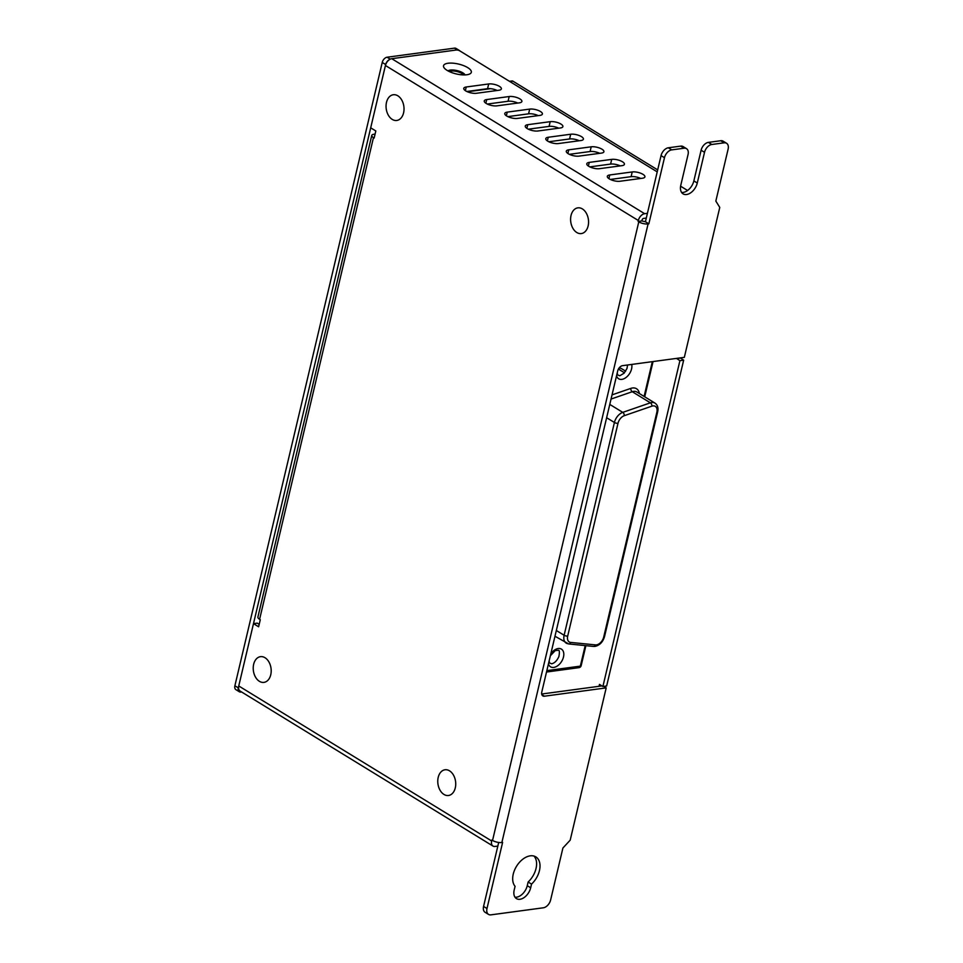 <?xml version="1.0" encoding="UTF-8"?>
<svg xmlns="http://www.w3.org/2000/svg" width="963" height="963" viewBox="0 0 963 963"><rect width="100%" height="100%" fill="white"/><g stroke="black" fill="none" stroke-linecap="round" stroke-linejoin="round"><path stroke-width="1.44" d="M619.004 368.107A10.376 6.597 -58.5 0 1 621.713 368.745L625.661 371.164M259.42 681.335A12.976 8.896 82.3 0 1 253.233 667.431A12.976 8.896 82.3 0 1 260.467 656.67A12.976 8.896 82.3 0 1 264.994 657.717A12.976 8.896 82.3 0 1 271.181 671.62A12.976 8.896 82.3 0 1 263.934 682.382A12.976 8.896 82.3 0 1 259.42 681.335A12.976 8.896 -97.7 0 0 263.934 682.382A12.976 8.896 -97.7 0 0 271.181 671.62A12.976 8.896 -97.7 0 0 264.994 657.717A12.976 8.896 -97.7 0 0 260.467 656.67A12.976 8.896 -97.7 0 0 253.233 667.431A12.976 8.896 -97.7 0 0 259.42 681.335M443.955 794.439A12.976 8.896 82.3 0 1 437.78 780.548A12.976 8.896 82.3 0 1 445.014 769.774A12.976 8.896 82.3 0 1 449.54 770.833A12.976 8.896 82.3 0 1 455.716 784.725A12.976 8.896 82.3 0 1 448.481 795.498A12.976 8.896 82.3 0 1 443.955 794.439A12.976 8.896 -97.7 0 0 448.481 795.498A12.976 8.896 -97.7 0 0 455.716 784.725A12.976 8.896 -97.7 0 0 449.54 770.833A12.976 8.896 -97.7 0 0 445.014 769.774A12.976 8.896 -97.7 0 0 437.78 780.548A12.976 8.896 -97.7 0 0 443.955 794.439M576.789 232.516A12.976 8.896 82.3 0 1 570.614 218.625A12.976 8.896 82.3 0 1 577.848 207.852A12.976 8.896 82.3 0 1 582.374 208.911A12.976 8.896 82.3 0 1 588.549 222.814A12.976 8.896 82.3 0 1 581.315 233.576A12.976 8.896 82.3 0 1 576.789 232.516A12.976 8.896 -97.7 0 0 581.315 233.576A12.976 8.896 -97.7 0 0 588.549 222.814A12.976 8.896 -97.7 0 0 582.374 208.911A12.976 8.896 -97.7 0 0 577.848 207.852A12.976 8.896 -97.7 0 0 570.614 218.625A12.976 8.896 -97.7 0 0 576.789 232.516M392.242 119.412A12.976 8.896 82.3 0 1 386.067 105.509A12.976 8.896 82.3 0 1 393.301 94.747A12.976 8.896 82.3 0 1 397.827 95.794A12.976 8.896 82.3 0 1 404.015 109.698A12.976 8.896 82.3 0 1 396.768 120.459A12.976 8.896 82.3 0 1 392.242 119.412A12.976 8.896 -97.7 0 0 396.768 120.459A12.976 8.896 -97.7 0 0 404.015 109.698A12.976 8.896 -97.7 0 0 397.827 95.794A12.976 8.896 -97.7 0 0 393.301 94.747A12.976 8.896 -97.7 0 0 386.067 105.509A12.976 8.896 -97.7 0 0 392.242 119.412M463.516 74.933A7.788 2.769 13.3 0 0 453.609 71.009A7.788 2.769 13.3 0 0 449.348 71.575M490.492 88.668L467.464 91.774M389.353 59.682A5.188 3.298 121.5 0 0 385.657 64.545L238.306 687.859A5.188 3.298 121.5 0 0 239.342 691.771L235.923 689.677A5.188 3.298 -58.5 0 1 234.888 685.764L382.239 62.451A5.188 3.298 -58.5 0 1 387.09 57.226L454.476 48.15A5.188 3.298 -58.5 0 1 456.077 48.451L459.495 50.545A5.188 3.298 121.5 0 0 458.232 50.22M239.342 691.771A5.188 3.298 121.5 0 0 240.931 692.072L241.593 691.988M680.287 357.887L683.658 360.174L606.642 685.993L602.898 686.499L599.48 684.404L599.034 686.294M509.439 81.289L512.003 80.952A2.6 1.782 82.3 0 1 512.906 81.157L657.681 169.897M676.544 358.392L679.914 360.68L602.898 686.499M676.495 358.585L680.239 358.08M679.914 360.68L683.658 360.174M539.449 870.6A18.165 11.544 121.5 0 0 535.837 856.877A18.165 11.544 121.5 0 0 513.243 874.127A18.165 11.544 121.5 0 0 515.073 886.321L514.194 890.005A11.424 7.259 121.5 0 0 516.469 898.623A11.424 7.259 121.5 0 0 530.673 887.778L531.54 884.106A18.165 11.544 121.5 0 0 539.449 870.6M514.988 897.203A11.424 7.259 121.5 0 0 527.255 885.683L528.121 882.012A18.165 11.544 121.5 0 0 536.03 868.506A18.165 11.544 121.5 0 0 533.984 856.059M467.729 67.627A14.276 5.068 -166.7 0 1 469.836 73.922A14.276 5.068 -166.7 0 1 447.145 70.395A14.276 5.068 -166.7 0 1 444.136 67.843A14.276 5.068 -166.7 0 1 450.467 63.089A14.276 5.068 -166.7 0 1 467.729 67.627M465.045 74.921A9.088 3.226 13.3 0 0 462.866 72.851A9.088 3.226 13.3 0 0 447.988 70.889M375.076 134.086L373.885 134.254A6.753 2.395 -166.7 0 0 371.766 135.422A6.753 2.395 -166.7 0 0 373.463 137.625L374.15 138.046L375.823 130.968L370.695 127.826L385.429 65.496A6.753 4.285 121.5 0 1 391.748 58.695L644.644 213.702L647.413 213.329M687.582 190.493L680.6 186.208M657.211 171.871L459.712 50.822A2.6 0.927 13.3 0 0 456.137 50.028L391.748 58.695M642.959 174.327A7.788 2.769 -166.7 0 1 644.921 176.879A7.788 2.769 -166.7 0 1 642.465 178.227L620.003 181.249A7.788 2.769 -166.7 0 1 609.266 178.865A7.788 2.769 -166.7 0 1 607.304 176.325A7.788 2.769 -166.7 0 1 609.748 174.965L632.21 171.944A7.788 2.769 -166.7 0 1 642.959 174.327M640.744 178.456A7.788 2.769 13.3 0 0 631.102 176.662L610.361 179.455M622.447 161.76A7.788 2.769 -166.7 0 1 624.409 164.312A7.788 2.769 -166.7 0 1 621.966 165.66L599.504 168.681A7.788 2.769 -166.7 0 1 588.754 166.298A7.788 2.769 -166.7 0 1 586.792 163.746A7.788 2.769 -166.7 0 1 589.248 162.398L611.71 159.377A7.788 2.769 -166.7 0 1 622.447 161.76M620.244 165.889A7.788 2.769 13.3 0 0 610.59 164.095L589.85 166.888M601.947 149.193A7.788 2.769 -166.7 0 1 603.909 151.745A7.788 2.769 -166.7 0 1 601.454 153.093L578.992 156.114A7.788 2.769 -166.7 0 1 568.254 153.731A7.788 2.769 -166.7 0 1 566.292 151.179A7.788 2.769 -166.7 0 1 568.748 149.831L591.21 146.809A7.788 2.769 -166.7 0 1 601.947 149.193M599.732 153.322A7.788 2.769 13.3 0 0 590.09 151.528L569.35 154.321M560.935 124.058A7.788 2.769 -166.7 0 1 562.898 126.598A7.788 2.769 -166.7 0 1 560.442 127.959L537.992 130.98A7.788 2.769 -166.7 0 1 527.243 128.597A7.788 2.769 -166.7 0 1 525.28 126.045A7.788 2.769 -166.7 0 1 527.736 124.696L550.198 121.675A7.788 2.769 -166.7 0 1 560.935 124.058M558.721 128.187A7.788 2.769 13.3 0 0 549.079 126.394L528.338 129.186M540.436 111.491A7.788 2.769 -166.7 0 1 542.398 114.031A7.788 2.769 -166.7 0 1 539.942 115.391L517.48 118.413A7.788 2.769 -166.7 0 1 506.743 116.029A7.788 2.769 -166.7 0 1 504.781 113.478A7.788 2.769 -166.7 0 1 507.224 112.129L529.686 109.108A7.788 2.769 -166.7 0 1 540.436 111.491M538.221 115.62A7.788 2.769 13.3 0 0 528.579 113.827L507.838 116.619M519.924 98.924A7.788 2.769 -166.7 0 1 521.886 101.464A7.788 2.769 -166.7 0 1 519.442 102.824L496.98 105.846A7.788 2.769 -166.7 0 1 486.231 103.462A7.788 2.769 -166.7 0 1 484.269 100.91A7.788 2.769 -166.7 0 1 486.724 99.562L509.186 96.529A7.788 2.769 -166.7 0 1 519.924 98.924M517.721 103.053A7.788 2.769 13.3 0 0 508.067 101.259L487.326 104.052M499.424 86.357A7.788 2.769 -166.7 0 1 501.386 88.897A7.788 2.769 -166.7 0 1 498.93 90.245L476.468 93.279A7.788 2.769 -166.7 0 1 465.731 90.895A7.788 2.769 -166.7 0 1 463.769 88.343A7.788 2.769 -166.7 0 1 466.224 86.995L488.686 83.962A7.788 2.769 -166.7 0 1 499.424 86.357M497.209 90.486A7.788 2.769 13.3 0 0 487.567 88.692L466.826 91.485M581.447 136.626A7.788 2.769 -166.7 0 1 583.397 139.178A7.788 2.769 -166.7 0 1 580.954 140.526L558.492 143.547A7.788 2.769 -166.7 0 1 547.754 141.164A7.788 2.769 -166.7 0 1 545.792 138.612A7.788 2.769 -166.7 0 1 548.236 137.264L570.698 134.242A7.788 2.769 -166.7 0 1 581.447 136.626M579.232 140.754A7.788 2.769 13.3 0 0 569.578 138.961L548.838 141.754M651.963 194.057A14.276 5.068 -166.7 0 1 652.216 192.985M646.293 218.059L643.525 218.432A1.553 0.987 -58.5 0 0 642.068 219.997L641.84 220.936L638.096 221.442L638.782 221.863A6.753 2.395 -166.7 0 0 648.087 223.934L648.845 223.825L664.47 157.715A7.788 4.947 121.5 0 1 671.753 149.879L684.115 148.218A7.788 4.947 121.5 0 1 686.511 148.663A7.788 4.947 121.5 0 1 688.051 154.549L680.793 185.233A11.424 7.259 121.5 0 0 683.068 193.864A11.424 7.259 121.5 0 0 697.272 183.018L704.519 152.323A7.788 4.947 121.5 0 1 711.813 144.486L724.164 142.825A7.788 4.947 121.5 0 1 726.559 143.27A7.788 4.947 121.5 0 1 728.112 149.145L715.834 201.086L719.77 207.418L684.332 357.345L622.567 365.663A5.188 3.298 -58.5 0 0 617.704 370.887L541.796 691.988A5.188 3.298 -58.5 0 0 542.831 695.912A5.188 3.298 -58.5 0 0 544.42 696.201L606.196 687.883L570.192 840.169L562.91 848.006L550.631 899.948A7.788 4.947 121.5 0 1 543.337 907.796L490.925 914.85A7.788 4.947 121.5 0 1 488.53 914.405A7.788 4.947 121.5 0 1 486.989 908.518L502.614 842.42L501.867 842.517A6.753 2.395 13.3 0 1 492.55 840.446L638.782 221.863M641.84 220.936L645.427 221.731L661.051 155.621A7.788 4.947 -58.5 0 1 668.346 147.784L671.753 149.879M686.511 148.663L683.092 146.569A7.788 4.947 -58.5 0 0 680.697 146.123L668.346 147.784M681.587 192.431A11.424 7.259 121.5 0 0 693.854 180.924L701.112 150.228A7.788 4.947 -58.5 0 1 708.395 142.392L711.813 144.486M726.559 143.27L723.141 141.176A7.788 4.947 -58.5 0 0 720.745 140.73L708.395 142.392M603.753 686.39L606.196 687.883M601.923 685.909L541.688 694.022M488.53 914.405L485.111 912.31A7.788 4.947 -58.5 0 1 483.57 906.424L498.69 842.456M528.121 882.012L531.54 884.106M645.427 221.731L648.845 223.825M492.55 840.446L491.876 840.025L491.648 840.976A6.753 4.285 -58.5 0 0 492.984 846.068A6.753 4.285 -58.5 0 0 495.066 846.453L497.835 846.08M492.984 846.068L240.1 691.061A6.753 4.285 121.5 0 1 238.752 685.969L253.486 623.639L258.614 626.781L260.287 619.691L259.601 619.281A6.753 2.395 13.3 0 1 257.903 617.066L371.766 135.422M644.644 213.702A6.753 4.285 -58.5 0 0 638.325 220.503L638.096 221.442M259.191 624.337L257.229 623.133L253.486 623.639M595.447 644.897A7.788 4.947 121.5 0 0 596.422 644.873A7.788 4.947 121.5 0 0 603.717 637.037L656.862 412.224A7.788 4.947 121.5 0 0 651.891 406.157L624.265 415.691A7.788 4.947 121.5 0 0 618.005 423.287L567.701 636.062A7.788 4.947 121.5 0 0 570.662 642.417L595.447 644.897A2.6 1.914 -84.3 0 1 593.485 646.426L568.7 643.946A2.6 1.914 -84.3 0 0 570.662 642.417M609.784 404.412L622.76 412.369L650.386 402.823A10.376 6.597 -58.5 0 1 651.77 402.498A10.376 6.597 -58.5 0 1 654.96 403.088L636.844 391.989A10.376 6.597 121.5 0 0 633.654 391.387A10.376 6.597 121.5 0 0 632.282 391.724L611.048 399.055M612.035 394.878L630.789 388.402A12.976 8.246 -58.5 0 1 632.498 387.981A12.976 8.246 -58.5 0 1 639.36 393.518M550.812 653.853A10.376 6.597 -58.5 0 1 558.227 648.532A10.376 6.597 -58.5 0 1 563.487 656.971A10.376 6.597 -58.5 0 1 553.761 667.419A10.376 6.597 -58.5 0 1 548.453 663.82M631.704 364.435A10.376 6.597 -58.5 0 1 621.857 379.374A10.376 6.597 -58.5 0 1 616.549 375.775M651.891 406.157A2.6 1.589 -109.1 0 0 650.386 402.823L632.282 391.724A2.6 1.589 70.9 0 1 630.789 388.402M546.84 670.633L580.34 666.131L585.203 645.595M644.103 396.431L652.324 361.655M556.337 630.5L564.125 635.267L614.418 422.48L606.63 417.713M624.469 372.777L618.402 369.058M554.977 636.242L568.7 643.946A2.6 1.914 -84.3 0 1 568.074 643.729A10.376 6.597 -58.5 0 1 566.184 643.115A10.376 6.597 -58.5 0 1 564.125 635.267A2.6 0.927 13.3 0 0 567.701 636.062M618.005 423.287A2.6 0.927 13.3 0 1 614.418 422.48A10.376 6.597 -58.5 0 1 622.76 412.369A2.6 1.589 -109.1 0 1 624.265 415.691M581.158 665.674A2.6 0.927 13.3 0 1 580.34 666.131A2.6 1.782 82.3 0 1 578.98 667.648A2.6 2.6 0 0 0 581.158 665.674L585.889 645.667M603.717 637.037A2.6 0.927 13.3 0 0 604.535 636.579C602.91 642.008 599.756 645.282 595.062 646.39L593.485 646.426M656.862 412.224A2.6 0.927 13.3 0 0 657.681 411.779L604.535 636.579M457.642 50.088L454.476 48.15M390.256 59.164L387.09 57.226M385.657 64.545L382.239 62.451M238.306 687.859L234.888 685.764M509.884 81.566L512.906 81.157M631.102 176.662L632.21 171.944M609.748 174.965L608.893 178.624M610.59 164.095L611.71 159.377M589.248 162.398L588.381 166.057M590.09 151.528L591.21 146.809M568.748 149.831L567.881 153.49M549.079 126.394L550.198 121.675M527.736 124.696L526.869 128.356M528.579 113.827L529.686 109.108M507.224 112.129L506.369 115.789M508.067 101.259L509.186 96.529M486.724 99.562L485.858 103.222M487.567 88.692L488.686 83.962M466.224 86.995L465.358 90.642M569.578 138.961L570.698 134.242M548.236 137.264L547.369 140.923M661.051 155.621L664.47 157.715M680.697 146.123L684.115 148.218M693.854 180.924L697.272 183.018M701.112 150.228L704.519 152.323M720.745 140.73L724.164 142.825M541.844 694.624L544.42 696.201M483.57 906.424L486.989 908.518M527.255 885.683L530.673 887.778M648.087 223.934L501.867 842.517M373.463 137.625L259.601 619.281M238.752 685.969L491.648 840.976M638.325 220.503L385.429 65.496M549.091 661.136L549.68 663.05L551.703 663.796C554.664 663.062 557.047 660.642 558.877 656.573C559.684 652.156 559.515 650.061 558.359 650.29L555.278 650.567L550.367 655.755M617.175 373.09L617.777 375.004L619.799 375.763L624.096 373.187L626.973 368.528L627.587 364.989M546.515 672.03L578.98 667.648M644.716 396.816L653.058 361.558M657.681 411.779C658.511 407.843 657.609 404.942 654.96 403.088"/></g></svg>
